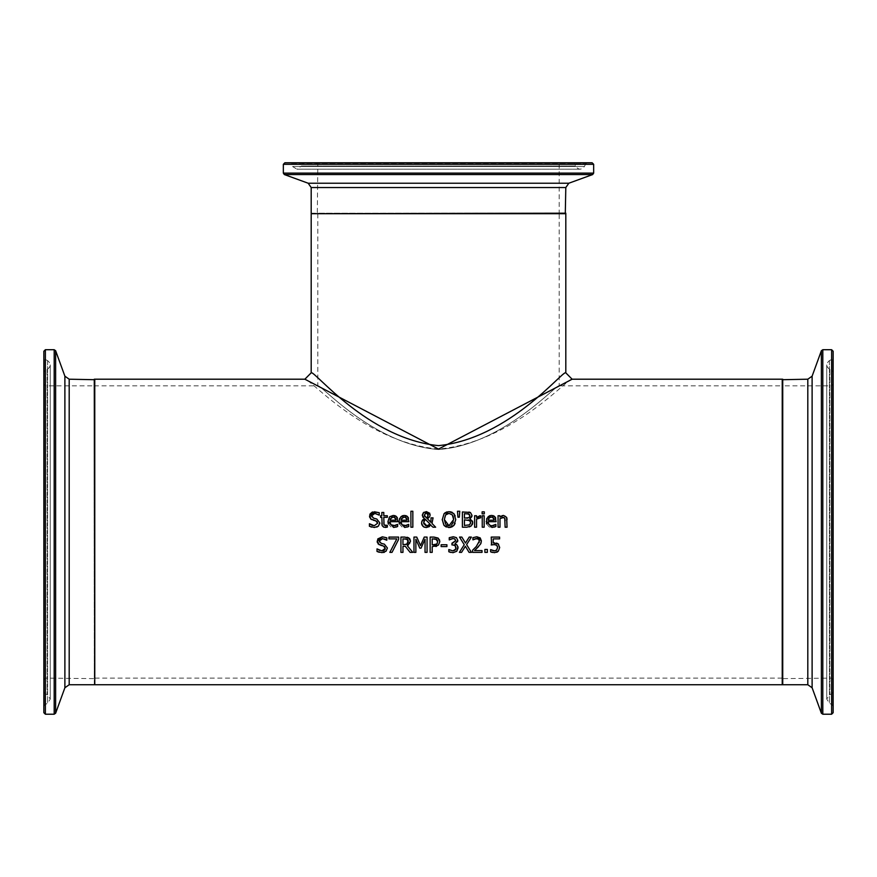 <?xml version="1.0" encoding="UTF-8"?>
<svg xmlns="http://www.w3.org/2000/svg" width="877" height="877" viewBox="0 0 877 877"><rect width="100%" height="100%" fill="white"/><g stroke="black" fill="none" stroke-linecap="round" stroke-linejoin="round"><path stroke-width="0.66" stroke-dasharray="4.38 3.29" d="M498.114 543.817L499.693 547.511M491.219 544.957L491.219 537.086L499.605 537.086L499.605 538.884L493.192 538.884L493.192 542.951L496.612 543.071M492.556 544.716L491.668 544.869M497.61 547.5L496.744 545.297L494.244 544.584M493.521 550.8L496.831 549.989L497.391 548.969M497.511 548.542L497.61 547.599M491.295 552.115L490.594 551.819L490.594 549.649L492.381 550.471M494.507 552.685L492.435 552.444M498.553 550.942L497.687 551.765M495.943 552.532L494.584 552.685M396.064 525.279L397.643 524.402L397.643 526.507L395.209 527.329M397.149 526.704L393.729 527.472L391.153 527.033M390.232 523.613L391.975 525.466M392.162 525.531L393.707 525.783M397.467 518.121L397.862 521.672L389.925 521.672M396.579 516.696L397.138 517.441M393.269 515.424L394.507 515.544M396.009 516.191L396.557 516.674M387.963 521.541L389.881 516.641M391.01 526.967L388.27 523.843M395.319 517.901L393.148 517.013M390.21 518.899L389.925 520.204L395.976 520.204M376.781 527.121L371.607 527.132M370.916 526.913L369.425 526.299L369.908 524.04M370.894 524.731L371.804 525.191M372.889 525.553L374.282 525.729L377.691 523.174L377.548 524.04M376.825 521.3L375.805 520.839M373.043 520.138L371.618 519.612M370.522 518.789L369.699 517.32M376.77 518.998L379.807 522.856M372.582 517.726L373.646 518.197M373.218 513.692L372.319 514.251M377.516 512.015L379.215 512.65L379.215 515.073L378.239 514.459M374.808 511.664L377.088 511.916M407.114 525.279L408.704 524.402L408.704 526.507L406.259 527.329M408.211 526.704L404.79 527.472L402.214 527.033M401.293 523.613L403.036 525.466M403.212 525.531L404.768 525.783M408.518 518.121L408.912 521.672L400.975 521.672M407.641 516.696L408.189 517.441M404.319 515.424L405.558 515.544M399.024 521.541L400.932 516.641M402.061 526.967L399.331 523.843M406.369 517.901L404.209 517.013M401.271 518.899L400.975 520.204L407.027 520.204M385.189 527.428L382.175 525.652M381.846 523.69L381.846 517.342L380.552 517.342L380.552 515.742L381.846 515.742L381.846 512.453L383.786 512.453L383.786 515.742L387.338 515.742L387.338 517.342L383.786 517.342L383.786 522.802M387.217 525.378L384.049 525.027L387.338 525.378L387.338 527.11M412.837 511.247L412.837 527.209L410.907 527.209L410.907 511.247L412.837 511.247M435.65 527.209L433.03 527.209L430.936 525.016M431.056 517.879L433.063 517.879L431.988 523.437M430.728 525.279L429.379 526.584M426.299 527.526L424.249 527.154M423.547 526.803L422.878 526.288M421.53 523.01L421.76 521.497M423.679 519.009L424.347 518.559L423.065 517.441M429.609 516.86L428.721 517.814M423.12 512.957L426.343 511.609M429.807 513.275L430.092 513.933M430.048 524.117L425.323 519.283L423.646 522.517M423.876 523.898L424.523 524.928M424.983 525.334L425.542 525.63M427.833 516.608L428.195 514.974M427.68 513.505L427.099 513.078M424.896 513.44L424.698 516.443L424.304 515.051M425.74 517.485L426.299 517.847M447.149 511.817L450.405 511.74M452.291 512.409L453.65 513.407M442.227 519.568L444.825 512.946M444.047 525.455L443.269 524.314M443.247 524.271L442.227 519.864M448.531 527.515L446.218 527.011M451.699 527.033L450.657 527.351M455.13 515.84L455.733 519.568L455.097 523.405M453.541 518.23L453.354 517.123M448.991 525.772L450.175 525.63M450.603 525.498L451.611 524.928M453.288 522.253L453.617 519.568M445.659 524.238L446.393 524.95M445.889 514.602L444.803 516.454M444.792 516.487L444.343 519.568M447.434 513.604L446.875 513.845M472.725 523.054L472.593 523.821M472.264 524.643L471.76 525.4M469.316 526.924L462.398 527.209L462.398 511.938L468.888 512.036M470.565 518.954L472.539 521.091M469.403 520.225L464.426 519.831L464.426 525.476L468.121 525.356M470.642 522.604L470.39 521.19M468.175 525.356L469.535 524.83M468.099 513.736L464.426 513.67L464.426 518.132L466.728 518.132M469.919 515.654L469.502 514.35M468.121 518.044L469.392 517.364M457.487 511.247L459.767 511.247L459.318 517.2L457.937 517.2L457.487 511.247M484.17 515.742L484.17 527.209L482.24 527.209L482.24 515.742L484.17 515.742M479.927 515.742L480.706 515.808L480.607 517.814M476.551 519.074L476.551 527.209L474.621 527.209L474.621 515.742L476.551 515.742L476.836 517.211M478.897 517.792L478.097 518.033M494.31 525.279L495.889 524.402L495.889 526.507L494.146 527.143L489.399 527.033M489.256 526.967L486.516 523.843M486.209 521.541L488.127 516.641M491.515 515.424L492.753 515.544M494.255 516.191L494.803 516.674M494.825 516.696L495.384 517.441M495.713 518.121L496.108 521.672L488.171 521.672M495.395 526.704L493.455 527.329M488.478 523.613L490.221 525.466M490.407 525.531L491.953 525.783M493.565 517.901L491.394 517.013M488.456 518.899L488.171 520.204L494.222 520.204M484.301 511.839L484.301 513.834L482.12 513.834L482.12 511.839L484.301 511.839M507.049 519.403L507.059 527.209L505.13 527.209L505.13 520.675M502.389 515.566L505.053 515.742L506.763 517.737M501.688 517.54L499.989 518.647L499.989 527.209L498.059 527.209L498.059 515.742L499.989 515.742L499.989 517.024L501.83 515.764M505.02 518.965L504.472 517.726M504.757 518.11L502.959 517.255M386.242 551.019L384.356 552.28M383.644 552.488L382.032 552.631M380.158 542.874L382.536 543.685M382.405 538.577L379.609 539.75M379.445 540.024L379.248 540.977M384.751 537.086L386.812 537.809L386.812 540.232L385.957 539.695M384.74 539.048L382.734 538.577M382.35 536.812L384.696 537.064M378.119 543.948L377.307 542.545M380.815 545.341L379.204 544.76M384.411 546.448L383.402 545.987M383.512 550.657L384.422 550.175M385.167 549.101L385.288 548.322M379.467 550.372L380.377 550.679M380.519 550.712L381.879 550.877M377.011 551.447L377.165 548.892M381.933 552.631L379.215 552.291M392.019 552.367L389.837 552.367L396.821 538.884L388.939 538.884L388.939 537.086L398.629 537.086L398.629 539.377M408.167 542.775L408.353 541.865M406.358 544.431L406.939 544.211M404.977 538.84L402.96 538.84L402.96 544.584L404.746 544.584M407.323 545.713L412.76 552.367L410.118 552.367M410.491 541.23L410.151 543.126M410.129 543.17L408.035 545.395M409.482 538.489L409.921 539.048M405.295 546.283L402.96 546.283L402.96 552.367L400.932 552.367L400.932 537.086L407.114 537.239M438.708 544.847L436.614 546.272M435.869 546.481L432.197 546.667L432.197 552.367L430.158 552.367L430.158 537.086L434.005 537.086M438.577 538.511L439.41 539.662M436.899 539.662L432.197 538.84L432.197 544.935L433.578 544.935M436.834 544.014L437.7 541.756M435.606 544.727L436.253 544.474M415.862 539.202L415.862 552.367L413.966 552.367L413.966 537.086L416.739 537.086L420.554 545.593L424.249 537.086L427.066 537.086L427.066 552.367L425.038 552.367L425.038 539.202M421.048 548.158L419.809 548.158M446.908 544.749L446.908 546.601L441.131 546.601L441.131 544.749L446.908 544.749M455.306 539.366L453.069 538.533M455.656 541.306L455.722 540.66M455.7 546.152L451.94 544.924L451.94 543.225L452.62 543.225M449.254 551.94L448.969 549.572M452.905 552.685L450.723 552.411M453.869 552.631L452.992 552.685M457.038 545.012L457.98 546.678M454.988 543.872L456.018 544.343M457.542 541.767L455.295 543.784M451.962 538.675L449.243 539.87L449.243 537.7L455.042 536.976M455.086 536.987L456.446 537.634M466.619 544.617L471.398 552.367L469.074 552.367M459.526 537.086L461.85 537.086L465.49 543.06L469.206 537.086L471.398 537.086M461.565 552.367L459.384 552.367L464.24 544.716M475.334 549.824L474.523 550.592L482.021 550.592L482.021 552.367L472.604 552.367L472.736 550.065M480.771 543.696L479.686 545.341M479.511 545.56L478.557 546.634M481.385 540.956L481.177 542.633M475.586 538.675L472.922 539.859L472.922 537.678L474.676 537.075M474.709 537.064L476.836 536.768M475.235 547.643L478.853 543.093M479.237 541.909L479.313 541.076M487.349 549.44L487.349 552.367L484.893 552.367L484.893 549.44L487.349 549.44M94.771 379.204L94.771 684.74M572.133 379.204C569.568 375.904 513.111 442.315 438.5 449.068C363.9 442.315 307.432 375.915 304.867 379.204M782.229 379.204L782.229 684.74M782.229 379.708L782.229 684.224L782.229 379.708M94.771 379.708L94.771 684.224L94.771 379.708M565.292 213.703L311.708 213.703L565.292 213.703M311.192 213.703L565.808 213.703M311.203 372.835C313.648 369.414 367.441 438.599 438.5 445.626C509.57 438.599 563.363 369.414 565.797 372.835M559.186 213.703L317.814 213.703L559.186 213.703L559.186 385.825C557.739 382.646 504.001 444.727 438.5 449.539C372.999 444.727 319.261 382.646 317.814 385.825C319.261 382.646 372.999 444.727 438.5 449.539C504.001 444.727 557.739 382.646 559.186 385.825L782.229 385.825L782.229 678.118L782.229 385.825M94.771 531.966L94.771 678.118L94.771 531.966M559.69 213.703L317.31 213.703L559.69 213.703L317.814 213.188L559.186 213.188L559.186 164.306L560.71 162.782L316.29 162.782L560.71 162.782M782.229 385.31L782.229 678.623L782.229 385.31L782.733 678.118L782.733 385.825L831.626 385.825L833.15 384.29L833.15 679.642L833.15 384.29M94.771 385.31L94.771 678.623L94.771 385.31L94.267 678.118L94.267 385.825L45.374 385.825L43.85 384.29L43.85 679.642L43.85 384.29M572.999 162.782L304.001 162.782L572.999 162.782L574.917 164.12L575.619 166.049C578.349 170.017 581.287 170.171 584.422 166.509L585.683 163.922L587.513 162.782L289.487 162.782L291.317 163.922L585.683 163.922L291.317 163.922L292.578 166.509L584.422 166.509L292.578 166.509L296.886 169.195L580.114 169.195L296.886 169.195L301.381 166.049L575.619 166.049L301.381 166.049L302.083 164.12L574.917 164.12L302.083 164.12L304.001 162.782M284.872 162.782L592.128 162.782M43.85 372.001L43.85 691.931L43.85 372.001L45.187 370.094L47.117 369.392C51.085 366.652 51.239 363.725 47.577 360.59L44.99 359.329L43.85 357.498L43.85 706.434L43.85 357.498M43.85 712.694L43.85 351.249M833.15 372.001L833.15 691.931L833.15 372.001L831.813 370.094L829.883 369.392C825.915 366.652 825.761 363.725 829.423 360.59L832.01 359.329L833.15 357.498L833.15 706.434L833.15 357.498M833.15 351.249L833.15 712.694M559.186 164.306L317.814 164.306L559.186 164.306M311.192 213.188L565.808 213.188M565.808 187.535L311.192 187.535M593.663 164.306L283.337 164.306M283.337 173.12L593.663 173.12M592.655 174.556L284.345 174.556M308.178 183.227L568.822 183.227M45.374 385.825L45.374 678.118L45.374 385.825M94.267 684.74L94.267 379.204M69.195 379.204L69.195 684.74M45.374 349.715L45.374 714.218M54.188 714.218L54.188 349.715M55.624 350.723L55.624 713.22M64.887 687.754L64.887 376.189M45.187 370.094L45.187 693.85L45.187 370.094M47.117 369.392L47.117 694.551L47.117 369.392M44.99 359.329L44.99 704.604L44.99 359.329M47.577 360.59L47.577 703.343L47.577 360.59M831.626 385.825L831.626 678.118L831.626 385.825M782.733 379.204L782.733 684.74M807.805 684.74L807.805 379.204M831.626 714.218L831.626 349.715M822.812 349.715L822.812 714.218M821.376 713.22L821.376 350.723M812.113 376.189L812.113 687.754M831.813 370.094L831.813 693.85L831.813 370.094M829.883 369.392L829.883 694.551L829.883 369.392M832.01 359.329L832.01 704.604L832.01 359.329M829.423 360.59L829.423 703.343L829.423 360.59M317.814 213.703L317.814 385.825L94.771 385.825M782.229 678.118L94.771 678.118M316.29 162.782L317.814 164.306L317.31 213.703M43.85 679.642L45.374 678.118L94.771 678.623M43.85 706.434L44.99 704.604L47.577 703.343L50.263 699.046L47.117 694.551L45.187 693.85L43.85 691.931M50.263 699.046L50.263 364.887L50.263 699.046M833.15 679.642L831.626 678.118L782.229 678.623M833.15 706.434L832.01 704.604L829.423 703.343L826.737 699.046L829.883 694.551L831.813 693.85L833.15 691.931M826.737 364.887L826.737 699.046L826.737 364.887"/><path stroke-width="1.32" d="M496.612 543.071L498.575 544.222M491.668 544.869L491.219 537.086L499.605 537.086L499.605 538.884L493.192 538.884L493.192 542.951L498.114 543.817L499.693 547.511L498.333 551.184L494.507 552.685M494.683 544.606L492.556 544.716M496.974 545.516L496.174 544.924M497.61 547.599L497.511 546.546M496.47 550.328L497.61 547.5L496.744 545.297L494.244 544.584L491.219 544.957M494.584 552.685L490.594 551.819L490.594 549.649L493.521 550.8M492.435 552.444L491.295 552.115M497.687 551.765L496.722 552.291M493.192 542.951L494.573 542.863M490.736 549.649L494.628 550.909L496.831 549.989M499.693 547.511L498.333 551.184M395.308 525.553L397.643 524.402L397.643 526.507L393.729 527.472L387.963 521.541L389.432 517.079L393.269 515.424L396.579 516.696L397.862 521.672L389.925 521.672L390.232 523.613M397.643 526.507L395.9 527.143L397.643 526.507M389.925 521.672L390.923 524.731L394.957 525.641M397.138 517.441L397.467 518.121M394.507 515.544L396.009 516.191M389.881 516.641L393.269 515.424M388.27 523.843L387.963 521.541M391.866 517.233L389.925 520.204L395.976 520.204L394.453 517.233M394.179 517.134L391.909 517.211M395.976 520.204L395.319 517.901L393.148 517.013L390.21 518.899M393.707 525.783L397.533 524.402M371.607 527.132L370.916 526.913M372.319 514.251L371.651 515.819L373.646 518.197L376.77 518.998L379.807 522.856L378.425 526.09L374.435 527.483L369.425 526.299L369.425 523.744L374.282 525.729L377.691 523.174L376.825 521.3M369.908 524.04L370.894 524.731M371.804 525.191L372.889 525.553M377.691 523.174L375.805 520.839L370.522 518.789L369.831 514.459M373.131 520.16L375.805 520.839M371.618 519.612L370.522 518.789M369.699 517.32L369.535 516.027L374.808 511.664M370.061 513.999L372.144 512.168M372.572 511.993L379.215 512.65L379.215 515.073L374.808 513.418L373.218 513.692M379.697 523.843L379.807 522.856L378.425 526.09L376.781 527.121M373.646 518.197L376.77 518.998M379.061 515.073L374.808 513.418L371.651 515.819L371.815 516.794M406.358 525.553L408.704 524.402L408.704 526.507L404.79 527.472L399.024 521.541L399.539 518.625L402.247 515.808L404.319 515.424L407.641 516.696L408.912 521.672L400.975 521.672L401.293 523.613M408.704 526.507L406.961 527.143L408.704 526.507M400.975 521.672L401.984 524.731L406.007 525.641M408.189 517.441L408.518 518.121M405.558 515.544L407.071 516.191M400.932 516.641L404.319 515.424M399.331 523.843L399.024 521.541M402.927 517.233L400.975 520.204L407.027 520.204L405.514 517.244M405.24 517.134L402.971 517.211M407.027 520.204L406.369 517.901L404.209 517.013L401.271 518.899M404.768 525.783L408.594 524.402M382.175 525.652L381.846 517.342L380.552 517.342L380.552 515.742L381.846 515.742L381.846 512.453L383.786 512.453L383.786 515.742L387.338 515.742L387.338 517.342L383.786 517.342L384.049 525.027L385.99 525.729M383.786 522.802L384.049 525.027L387.338 525.378L387.338 527.11L383.709 527.176L382.186 525.685L381.846 523.69M385.189 527.428L386.998 527.198M385.672 525.751L387.217 525.378M410.907 527.209L410.907 511.247L412.837 511.247L412.837 527.209L410.907 527.209M428.721 517.814L427.263 518.581L430.859 522.297L431.056 517.879L433.063 517.879L431.988 523.437L435.65 527.209L433.03 527.209L430.728 525.279M431.988 523.437L435.65 527.209M429.379 526.584L426.299 527.526L424.238 527.154L421.87 524.863L421.53 523.01L422.429 520.204L424.347 518.559L422.297 515.15L423.975 512.234M430.936 525.016L426.299 527.526M424.249 527.154L423.547 526.803M422.878 526.288L421.53 523.01M423.065 517.441L422.297 515.15L423.35 512.716L426.343 511.609L430.201 514.777L429.609 516.86L427.263 518.581L430.859 522.297L431.056 517.879M421.76 521.497L424.347 518.559M430.201 514.777L429.609 516.86M426.343 511.609L429.807 513.275M424.26 520.346L425.323 519.283L423.646 522.517L426.847 525.86L430.048 524.117L425.323 519.283L423.887 521.135M423.646 522.517L423.876 523.898M425.542 525.63L426.847 525.86L430.048 524.117M424.665 516.378L424.304 515.051L426.299 517.847L427.833 516.608L428.195 514.974L426.266 512.902L424.304 515.051L426.299 517.847L427.833 516.608L427.68 513.505M427.833 516.608L428.195 515.018M427.099 513.078L425.455 513.056M450.405 511.74L452.291 512.409M453.65 513.407L455.13 515.84M444.825 512.946L447.149 511.817M442.227 519.864L444.058 513.681L448.969 511.609L453.902 513.681L455.733 519.568L453.902 525.455L451.699 527.033M450.657 527.351L448.531 527.515M446.218 527.011L444.047 525.455L442.227 519.568M455.097 523.405L453.902 525.455L448.969 527.526L444.047 525.455M453.354 517.123L452.368 514.952L448.991 513.374L447.434 513.604M446.393 524.95L448.991 525.772L453.617 519.568L453.541 518.23M451.611 524.928L453.288 522.253M453.617 519.568L452.368 514.952L448.991 513.374L445.593 514.952L444.343 519.568L445.659 524.238M446.875 513.845L445.889 514.602M444.343 519.568L448.991 525.772M472.539 521.091L472.725 523.054M472.593 523.821L472.264 524.643M471.738 516.805L469.897 518.713L472.758 522.517L471.168 525.97L469.316 526.924M471.168 525.97L466.772 527.209L462.398 527.209L462.398 511.938L470.456 512.552L472.034 515.38L471.804 516.652M468.888 512.036L470.456 512.552L472.034 515.38L469.897 518.647M470.006 520.653L464.426 519.831L464.426 525.476L469.535 524.83L470.642 522.604L469.403 520.225L468.362 519.908M469.535 524.83L470.598 523.152M469.063 517.627L469.919 515.654L469.14 514.065L464.426 513.67L464.426 518.132L469.063 517.627L469.919 515.654L468.099 513.736M466.728 518.132L467.693 518.099M457.937 517.2L457.487 511.247L459.767 511.247L459.318 517.2L457.937 517.2M484.17 515.742L484.17 527.209L482.24 527.209L482.24 515.742L484.17 515.742M478.097 518.033L476.551 519.074L476.551 527.209L474.621 527.209L474.621 515.742L476.551 515.742L476.551 517.452L480.706 515.808L480.706 517.814L478.897 517.792M479.927 515.742L476.551 517.452M480.607 517.814L476.551 519.074M486.516 523.843L486.724 518.625L489.432 515.808L491.515 515.424L494.825 516.696L496.108 521.672L488.171 521.672L488.478 523.613M493.554 525.553L495.889 524.402L495.889 526.507L491.986 527.472L486.209 521.541M488.127 516.641L491.515 515.424M492.753 515.544L494.255 516.191M495.384 517.441L495.713 518.121M495.889 526.507L494.146 527.143L495.889 526.507M488.171 521.672L488.489 523.635L490.221 525.466L491.953 525.783L495.779 524.402M491.953 525.783L493.203 525.641M494.222 520.204L493.565 517.901L491.394 517.013L489.114 517.912L488.171 520.204L494.222 520.204L492.71 517.244M492.425 517.134L490.166 517.211M490.111 517.233L488.456 518.899M482.12 513.834L482.12 511.839L484.301 511.839L484.301 513.834L482.12 513.834M503.869 517.375L499.989 518.647L499.989 527.209L498.059 527.209L498.059 515.742L499.989 515.742L499.989 517.024L503.475 515.424L506.61 517.342L507.059 527.209L505.13 527.209L504.757 518.11L502.236 517.353M506.763 517.737L507.049 519.403M501.83 515.764L502.389 515.566M505.13 520.675L504.757 518.11M384.356 552.28L383.644 552.488M382.536 543.685L384.367 544.157L387.404 548.004L386.012 551.249L381.933 552.631M382.734 538.577L379.248 540.977L379.412 541.953M385.957 539.695L384.74 539.048M377.307 542.545L377.812 538.906L382.35 536.812M379.204 544.76L377.132 541.186L382.262 536.812L386.812 537.809L386.812 540.232L382.405 538.577M379.215 552.291L377.011 551.447L377.011 548.892L381.879 550.877L385.288 548.322L383.402 545.987L378.119 543.948M385.288 548.322L384.411 546.448M381.879 550.877L383.512 550.657M384.422 550.175L385.091 549.309M377.165 548.892L379.478 550.372M379.248 540.977L381.232 543.345L384.367 544.157L387.404 548.004L386.012 551.249M383.402 545.987L380.64 545.297M382.032 552.631L377.011 551.447M398.629 537.086L398.629 539.377L392.019 552.367L389.837 552.367L396.821 538.884L388.939 538.884L388.939 537.086L398.629 537.086M398.629 539.377L392.019 552.367M408.353 541.865L406.796 539.07M404.977 538.84L407.41 539.366L402.96 538.84L402.96 544.584L406.358 544.431M406.939 544.211L408.211 540.375M408.145 540.221L407.662 539.563M408.035 545.395L407.323 545.713L412.76 552.367L410.118 552.367L405.295 546.283L402.96 546.283L402.96 552.367L400.932 552.367L400.932 537.086L404.867 537.086L409.482 538.489M409.921 539.048L410.491 541.23L407.323 545.713M407.114 537.239L408.759 537.886L410.491 541.23M404.746 544.584L407.509 543.795M410.118 552.367L405.295 546.283M439.41 539.662L439.815 541.69L438.478 545.088L432.197 546.667L432.197 552.367L430.158 552.367L430.158 537.086L434.005 537.086L438.577 538.511M434.005 537.086L437.996 538.039L439.815 541.69L438.478 545.088M436.614 546.272L435.869 546.481M436.603 539.421L432.197 538.84L432.197 544.935L436.834 544.014L437.7 541.756L435.88 539.081M434.784 538.884L433.94 538.84M437.7 541.756L437.47 540.462M437.415 540.364L436.899 539.662M436.527 544.299L437.36 543.323M433.578 544.935L435.606 544.727M419.809 548.158L415.862 539.202L415.862 552.367L413.966 552.367L413.966 537.086L416.739 537.086L420.554 545.593L424.249 537.086L427.066 537.086L427.066 552.367L425.038 552.367L425.038 539.202L421.048 548.158L419.809 548.158L415.862 539.202M425.038 539.202L421.048 548.158M446.908 544.749L446.908 546.601L441.131 546.601L441.131 544.749L446.908 544.749M453.53 544.957L451.94 544.924L451.94 543.225L455.722 540.66L454.626 538.84M453.223 538.533L451.962 538.675M455.93 548.64L455.108 545.472L454.33 545.099M457.98 546.678L456.753 551.271L452.992 552.685L448.816 551.743L448.816 549.572L452.872 550.909L455.81 549.057M455.295 543.784L457.038 545.012L458.101 547.829L456.753 551.271L452.905 552.685M450.723 552.411L449.254 551.94M452.62 543.225L455.722 540.66L454.922 539.004L453.069 538.533L449.243 539.87L449.243 537.7L453.223 536.768L456.446 537.634L457.805 540.451L457.542 541.767M448.969 549.572L452.872 550.909L455.185 550.065L456.029 547.687L455.108 545.472L452.806 544.924M454.988 544.014L457.038 545.012M456.446 537.634L457.805 540.451L454.988 543.872M450.877 539.015L449.364 539.87M466.619 544.617L471.398 552.367L469.074 552.367L465.358 546.272L461.565 552.367L459.384 552.367L464.24 544.716L459.526 537.086L461.85 537.086L465.49 543.06L469.206 537.086L471.398 537.086L466.619 544.617L471.398 537.086M469.074 552.367L465.358 546.272L461.565 552.367M464.24 544.716L459.526 537.086M478.557 546.634L474.523 550.592L482.021 550.592L482.021 552.367L472.604 552.367L472.604 550.197L476.288 546.524L479.313 541.076L478.557 539.158L476.682 538.533L472.922 539.859L472.922 537.678L476.836 536.768L481.385 540.956L480.596 544.014L475.334 549.824M481.177 542.633L480.771 543.696M479.313 541.076L478.557 539.158L475.586 538.675M479.017 542.699L479.237 541.909M472.736 550.065L475.235 547.643M474.523 539.015L473.032 539.859M476.836 536.768L480.234 537.941L481.385 540.956M487.349 549.44L487.349 552.367L484.893 552.367L484.893 549.44L487.349 549.44M94.771 684.74L94.771 379.204L304.867 379.204L438.5 449.079L572.133 379.204L782.229 379.204L782.229 684.74L94.771 684.74M565.808 372.835L565.808 213.703L311.192 213.703L311.192 372.835L304.867 379.204M572.133 379.204L565.797 372.835C563.264 369.513 509.526 438.599 438.5 445.637C367.485 438.599 313.736 369.513 311.192 372.835M565.808 187.535L568.822 183.227L308.178 183.227L311.192 187.535L565.808 187.535L565.292 213.703M593.663 164.306L592.128 162.782L284.872 162.782L283.337 164.306L593.663 164.306L593.663 173.12L592.655 174.556L568.822 183.227M289.487 162.782L587.513 162.782M69.195 379.204L64.887 376.189L64.887 687.754L69.195 684.74L69.195 379.204L94.771 379.708M45.374 349.715L43.85 351.249L43.85 712.694L45.374 714.218L45.374 349.715L54.188 349.715L55.624 350.723L64.887 376.189M831.626 349.715L831.626 714.218L833.15 712.694L833.15 351.249L831.626 349.715L822.812 349.715L821.376 350.723L821.376 713.22L812.113 687.754L812.113 376.189L807.805 379.204L782.229 379.708M812.113 376.189L821.376 350.723M565.808 213.188L311.708 213.703M593.663 173.12L283.337 173.12L284.345 174.556L592.655 174.556M94.267 379.204L94.771 684.224M54.188 349.715L54.188 714.218L55.624 713.22L55.624 350.723M807.805 379.204L807.805 684.74L782.733 684.74L782.733 379.204M831.626 714.218L822.812 714.218L822.812 349.715M311.192 187.535L311.192 213.188M283.337 164.306L283.337 173.12M308.178 183.227L284.345 174.556M69.195 684.74L94.267 684.74M45.374 714.218L54.188 714.218M64.887 687.754L55.624 713.22M822.812 714.218L821.376 713.22M812.113 687.754L807.805 684.74"/></g></svg>

